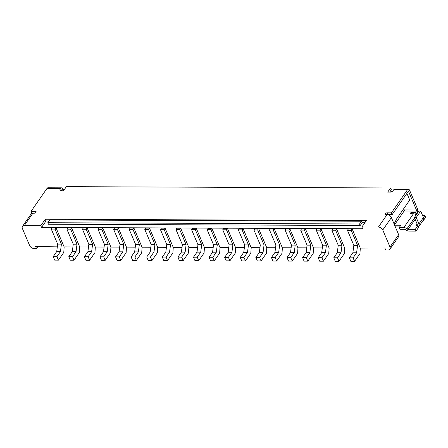 <?xml version="1.0" encoding="UTF-8"?>
<svg xmlns="http://www.w3.org/2000/svg" width="448" height="448" viewBox="0 0 448 448"><rect width="100%" height="100%" fill="white"/><g stroke="black" fill="none" stroke-linecap="round" stroke-linejoin="round"><path stroke-width="0.67" d="M63.336 189.773L63 188.972A2.974 1.618 90.2 0 0 61.734 187.835A2.974 1.618 90.2 0 0 60.726 188.474L59.769 189.846L60.379 190.77L63.498 190.786L66.371 186.654L390.578 187.975L387.71 192.108L390.824 192.119L392.711 191.206L393.669 189.829A2.974 1.618 -89.8 0 1 394.671 189.196L408.391 189.252A2.974 1.618 90.2 0 1 409.651 190.383L417.39 208.617A2.974 1.618 90.2 0 1 417.105 212.789L416.147 214.166L415.1 214.161M394.626 225.215L400.826 225.243L399.23 227.539L399.974 229.292L404.594 229.309A1.484 0.98 -145.2 0 1 405.832 229.813A3.713 2.447 34.8 0 0 408.918 231.078L416.024 231.106L418.578 227.433L418.382 226.962A4.458 2.934 -145.2 0 0 418.88 226.464A4.458 2.934 -145.2 0 0 418.958 223.938L416.231 217.51L414.361 217.498L417.088 223.927A2.229 1.467 34.8 0 1 417.049 225.193A2.229 1.467 34.8 0 1 415.962 225.674L417.122 224.006M395.371 226.968L399.61 226.99M416.226 214.816A3.713 2.447 -145.2 0 0 413.426 213.786L410.082 213.774L411.04 212.397L411.628 213.78M423.461 217.588L424.855 215.583L422.61 215.572M424.855 215.583L425.6 217.336L423.046 221.01L422.906 220.674M411.04 212.397L415.408 212.414L416.147 214.166M34.748 213.13L31.797 213.119L31.052 211.366L47.012 188.418A2.974 1.618 -89.8 0 1 48.014 187.779L61.734 187.835M399.23 227.539L403.85 227.556A3.713 2.447 -145.2 0 1 406.941 228.822A1.484 0.98 34.8 0 0 408.173 229.326L415.279 229.354L416.024 231.106M408.391 189.252A2.974 1.618 90.2 0 0 407.383 189.885L393.669 189.829M403.693 208.723L404.214 209.944L416.433 209.994L408.694 191.761A0.745 0.403 -89.8 0 0 408.38 191.481A0.745 0.403 -89.8 0 0 408.128 191.638L392.168 214.586L391.429 212.834L407.383 189.885M416.433 209.994A0.745 0.403 -89.8 0 1 416.366 211.036L415.408 212.414M57.322 246.859L35.65 246.534L36.495 248.522L33.998 248.511A3.713 2.447 -145.2 0 1 29.641 245.577L22.4 228.519A3.713 2.447 -145.2 0 1 22.467 226.408L31.086 214.015A3.713 2.447 34.8 0 1 32.894 213.214L34.143 213.22A1.484 0.773 -23 0 0 35.638 212.699A1.484 0.773 -23 0 0 36.148 211.719A1.484 0.773 -23 0 0 35.42 211.383L31.052 211.366M360.315 248.091L359.934 253.663L354.592 261.346L353.102 257.841L356.614 252.79L357.566 245.353L351.182 230.306L352.139 228.928L360.27 248.091L384.798 247.962L385.644 249.945L388.136 249.956A3.713 2.447 -145.2 0 0 389.95 249.155A3.713 2.447 -145.2 0 0 390.012 247.05L398.63 234.657L391.39 217.594L382.771 229.986L390.012 247.05M416.366 211.036L404.141 210.986L394.481 224.879M415.279 229.354L417.833 225.68L415.962 225.674M422.677 221.004L423.046 221.01M344.725 248.03L344.35 253.596L339.002 261.285L337.512 257.779L341.023 252.728L341.981 245.286L335.591 230.244L336.549 228.866L344.686 248.03L353.478 248.063M329.14 247.968L328.759 253.534L323.417 261.218L321.927 257.712L325.438 252.666L326.39 245.224L320.006 230.177L320.964 228.799L329.095 247.968L337.887 248.002M313.555 247.901L313.174 253.467L307.826 261.156L306.342 257.65L309.854 252.599L310.806 245.162L304.416 230.115L305.374 228.738L313.51 247.901L322.302 247.94M297.965 247.839L297.584 253.406L292.242 261.094L290.752 257.589L294.263 252.538L295.215 245.095L288.831 230.054L289.789 228.676L297.926 247.839L306.712 247.873M282.38 247.778L281.999 253.344L276.657 261.027L275.167 257.522L278.678 252.476L279.63 245.034L273.246 229.986L274.204 228.609L282.335 247.778L291.127 247.811M266.79 247.71L266.414 253.277L261.066 260.966L259.577 257.46L263.088 252.409L264.046 244.972L257.656 229.925L258.614 228.547L266.75 247.71L275.542 247.75M251.205 247.649L250.824 253.215L245.482 260.904L243.992 257.398L247.503 252.347L248.455 244.905L242.071 229.863L243.029 228.486L251.16 247.649L259.952 247.682M235.62 247.587L235.239 253.154L229.891 260.837L228.407 257.331L231.918 252.286L232.87 244.843L226.481 229.796L227.438 228.418L235.575 247.587L244.367 247.621M220.03 247.52L219.649 253.086L214.306 260.775L212.817 257.27L216.328 252.218L217.28 244.782L210.896 229.734L211.854 228.357L219.99 247.52L228.777 247.559M204.445 247.458L204.064 253.025L198.722 260.714L197.232 257.208L200.743 252.157L201.695 244.714L195.311 229.673L196.269 228.295L204.4 247.458L213.192 247.492M188.854 247.397L188.479 252.963L183.131 260.646L181.642 257.141L185.153 252.095L186.11 244.653L179.721 229.606L180.678 228.228L188.815 247.397L197.607 247.43M173.27 247.33L172.889 252.896L167.546 260.585L166.057 257.079L169.568 252.028L170.52 244.591L164.136 229.544L165.094 228.166L173.225 247.33L182.017 247.369M157.685 247.268L157.304 252.834L151.956 260.523L150.472 257.018L153.983 251.966L154.935 244.524L148.546 229.477L149.503 228.105L157.64 247.268L166.432 247.302M142.094 247.206L141.714 252.773L136.371 260.456L134.882 256.95L138.393 251.905L139.345 244.462L132.961 229.415L133.918 228.038L142.055 247.206L150.842 247.24M126.51 247.139L126.129 252.706L120.786 260.394L119.297 256.889L122.808 251.838L123.76 244.395L117.376 229.354L118.334 227.976L126.465 247.139L135.257 247.178M110.919 247.078L110.544 252.644L105.196 260.333L103.706 256.822L107.218 251.776L108.175 244.334L101.786 229.286L102.743 227.914L110.88 247.078L119.672 247.111M95.334 247.01L94.954 252.582L89.611 260.266L88.122 256.76L91.633 251.714L92.585 244.272L86.201 229.225L87.158 227.847L95.29 247.01L104.082 247.05M79.75 246.949L79.369 252.515L74.021 260.204L72.537 256.698L76.048 251.647L77 244.205L70.61 229.163L71.568 227.786L79.705 246.949L88.497 246.988M64.159 246.887L63.778 252.454L58.436 260.137L56.946 256.631L60.458 251.586L61.41 244.143L55.026 229.096L55.983 227.718L64.12 246.887L72.906 246.921M32.894 213.214L24.276 225.607L40.802 225.674L45.27 219.251L366.363 220.562L361.894 226.985L378.414 227.052L387.033 214.659A3.713 2.447 34.8 0 1 391.39 217.594M391.429 212.834L387.061 212.817A1.484 0.773 -23 0 0 385.566 213.338A1.484 0.773 -23 0 0 385.056 214.318A1.484 0.773 -23 0 0 385.784 214.654L387.033 214.659M417.833 225.68L418.382 226.962M64.198 189.773L61.79 189.767L61.09 190.775M406.902 193.402L409.724 200.049L396.637 218.87L394.094 223.966M392.168 214.586L387.806 214.57A1.484 0.773 -23 0 0 387.19 214.665M404.141 210.986A0.745 0.403 90.2 0 0 404.214 209.944M392.773 191.117L390.365 191.106L391.322 189.728L390.578 187.975M37.867 246.546L36.495 248.522M382.771 229.986A3.713 2.447 -145.2 0 0 378.414 227.052M48.994 221.015L46.01 221.004L41.546 227.427L362.639 228.738L361.894 226.985M41.546 227.427L40.802 225.674M24.276 225.607A3.713 2.447 -145.2 0 0 22.467 226.408M55.983 227.718L52.242 227.707L51.285 229.085L55.026 229.096M71.568 227.786L67.827 227.769L66.87 229.146L70.61 229.163M87.158 227.847L83.418 227.83L82.46 229.208L86.201 229.225M102.743 227.914L99.002 227.898L98.045 229.275L101.786 229.286M118.334 227.976L114.593 227.959L113.635 229.337L117.376 229.354M133.918 228.038L130.178 228.021L129.22 229.398L132.961 229.415M149.503 228.105L145.762 228.088L144.805 229.466L148.546 229.477M165.094 228.166L161.353 228.15L160.395 229.527L164.136 229.544M180.678 228.228L176.938 228.217L175.98 229.589L179.721 229.606M196.269 228.295L192.528 228.278L191.57 229.656L195.311 229.673M211.854 228.357L208.113 228.34L207.155 229.718L210.896 229.734M227.438 228.418L223.698 228.407L222.74 229.779L226.481 229.796M243.029 228.486L239.288 228.469L238.33 229.846L242.071 229.863M258.614 228.547L254.873 228.53L253.915 229.908L257.656 229.925M274.204 228.609L270.463 228.598L269.506 229.975L273.246 229.986M289.789 228.676L286.048 228.659L285.09 230.037L288.831 230.054M305.374 228.738L301.633 228.721L300.675 230.098L304.416 230.115M320.964 228.799L317.223 228.788L316.266 230.166L320.006 230.177M336.549 228.866L332.808 228.85L331.85 230.227L335.591 230.244M352.139 228.928L348.398 228.911L347.441 230.289L351.182 230.306M389.194 215.275L389.676 214.581M398.63 234.657A3.713 2.447 34.8 0 1 398.563 236.762L389.95 249.155M418.88 226.464L423.349 220.041A4.458 2.934 -145.2 0 0 423.427 217.51L420.7 211.081L418.83 211.075L414.361 217.498M229.891 260.837L226.15 260.826L224.666 257.32L228.178 252.269L229.13 244.826L222.74 229.779M307.826 261.156L304.086 261.139L302.602 257.634L306.113 252.588L307.065 245.146L300.675 230.098M74.021 260.204L70.28 260.187L68.796 256.682L72.307 251.63L73.259 244.194L66.87 229.146M183.131 260.646L179.39 260.635L177.901 257.13L181.412 252.078L182.37 244.636L175.98 229.589M339.002 261.285L335.261 261.268L333.771 257.762L337.282 252.711L338.24 245.274L331.85 230.227M120.786 260.394L117.046 260.378L115.556 256.872L119.067 251.821L120.019 244.384L113.635 229.337M292.242 261.094L288.501 261.078L287.011 257.572L290.522 252.521L291.474 245.084L285.09 230.037M167.546 260.585L163.806 260.568L162.316 257.062L165.827 252.017L166.779 244.574L160.395 229.527M136.371 260.456L132.63 260.445L131.141 256.934L134.652 251.888L135.604 244.446L129.22 229.398M261.066 260.966L257.326 260.949L255.836 257.443L259.347 252.398L260.305 244.955L253.915 229.908M276.657 261.027L272.916 261.016L271.426 257.51L274.938 252.459L275.89 245.017L269.506 229.975M58.436 260.137L54.695 260.126L53.206 256.62L56.717 251.569L57.669 244.126L51.285 229.085M323.417 261.218L319.676 261.206L318.186 257.701L321.698 252.65L322.65 245.207L316.266 230.166M89.611 260.266L85.87 260.249L84.381 256.743L87.892 251.698L88.844 244.255L82.46 229.208M105.196 260.333L101.455 260.316L99.966 256.81L103.477 251.759L104.434 244.317L98.045 229.275M354.592 261.346L350.851 261.33L349.362 257.824L352.873 252.778L353.825 245.336L347.441 230.289M245.482 260.904L241.741 260.887L240.251 257.382L243.762 252.33L244.714 244.894L238.33 229.846M151.956 260.523L148.215 260.506L146.731 257.001L150.242 251.95L151.194 244.507L144.805 229.466M198.722 260.714L194.981 260.697L193.491 257.191L197.002 252.14L197.954 244.703L191.57 229.656M214.306 260.775L210.566 260.758L209.076 257.253L212.587 252.207L213.539 244.765L207.155 229.718M46.01 221.004L45.27 219.251M365.148 222.303L361.917 222.292M389.665 192.114L390.365 191.106M48.451 224.235L360.198 225.506L362.107 222.751L361.463 221.234L49.722 219.962L47.807 222.718L48.451 224.235M416.231 217.51L420.7 211.081M228.178 252.269L231.918 252.286M224.666 257.32L228.407 257.331M229.13 244.826L232.87 244.843M307.065 245.146L310.806 245.162M306.113 252.588L309.854 252.599M302.602 257.634L306.342 257.65M72.307 251.63L76.048 251.647M68.796 256.682L72.537 256.698M73.259 244.194L77 244.205M182.37 244.636L186.11 244.653M181.412 252.078L185.153 252.095M177.901 257.13L181.642 257.141M197.002 252.14L200.743 252.157M193.491 257.191L197.232 257.208M197.954 244.703L201.695 244.714M338.24 245.274L341.981 245.286M337.282 252.711L341.023 252.728M333.771 257.762L337.512 257.779M119.067 251.821L122.808 251.838M115.556 256.872L119.297 256.889M120.019 244.384L123.76 244.395M291.474 245.084L295.215 245.095M290.522 252.521L294.263 252.538M287.011 257.572L290.752 257.589M166.779 244.574L170.52 244.591M162.316 257.062L166.057 257.079M165.827 252.017L169.568 252.028M135.604 244.446L139.345 244.462M134.652 251.888L138.393 251.905M131.141 256.934L134.882 256.95M260.305 244.955L264.046 244.972M259.347 252.398L263.088 252.409M255.836 257.443L259.577 257.46M275.89 245.017L279.63 245.034M274.938 252.459L278.678 252.476M271.426 257.51L275.167 257.522M57.669 244.126L61.41 244.143M56.717 251.569L60.458 251.586M53.206 256.62L56.946 256.631M322.65 245.207L326.39 245.224M321.698 252.65L325.438 252.666M318.186 257.701L321.927 257.712M151.194 244.507L154.935 244.524M150.242 251.95L153.983 251.966M146.731 257.001L150.472 257.018M88.844 244.255L92.585 244.272M87.892 251.698L91.633 251.714M84.381 256.743L88.122 256.76M103.477 251.759L107.218 251.776M99.966 256.81L103.706 256.822M104.434 244.317L108.175 244.334M353.825 245.336L357.566 245.353M352.873 252.778L356.614 252.79M349.362 257.824L353.102 257.841M209.076 257.253L212.817 257.27M213.539 244.765L217.28 244.782M212.587 252.207L216.328 252.218M244.714 244.894L248.455 244.905M243.762 252.33L247.503 252.347M240.251 257.382L243.992 257.398M47.807 222.718L359.548 223.989L360.198 225.506M359.548 223.989L361.463 221.234M403.85 227.556L413.426 213.786M406.941 228.822L414.534 217.902M408.173 229.326L415.134 219.318M60.726 188.474L47.012 188.418M35.885 212.481L35.42 211.383M408.694 191.761L408.044 191.761M387.806 214.57L387.061 212.817M418.958 223.938L423.427 217.51"/></g></svg>
